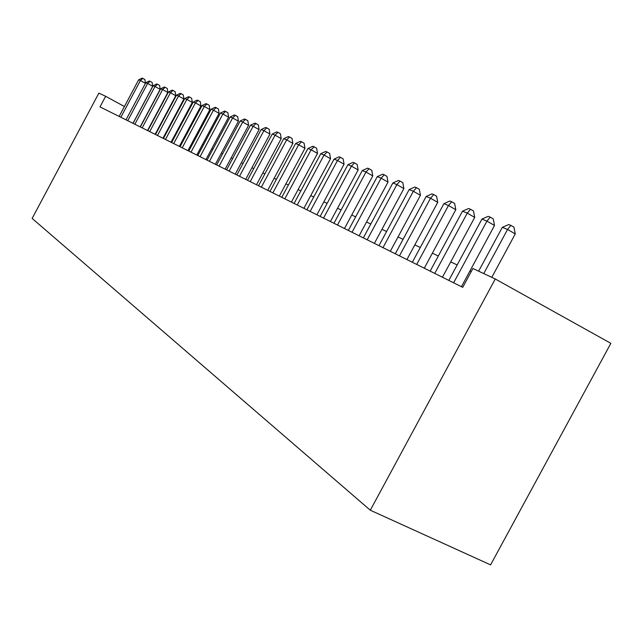 <?xml version="1.0" encoding="UTF-8"?>
<svg xmlns="http://www.w3.org/2000/svg" width="643" height="643" viewBox="0 0 643 643"><rect width="100%" height="100%" fill="white"/><g stroke="black" fill="none" stroke-linecap="round" stroke-linejoin="round"><path stroke-width="0.96" d="M495.271 278.982L610.85 343.338L490.585 564.875L370.304 510.22L32.15 218.427L98.877 93.106L105.653 96.289L100.003 106.899L462.727 287.333L472.902 268.493L495.271 278.982L370.304 510.22M124.412 106.529L105.653 96.289M471.231 271.595L469.937 270.984M457.181 264.94L450.719 261.886M438.317 256.01L432.369 253.189M420.297 247.475L414.823 244.887M403.073 239.317L398.033 236.937M386.588 231.512L381.95 229.318M370.786 224.029L366.534 222.02M355.643 216.86L351.737 215.011M341.111 209.98L337.535 208.284M327.15 203.365L323.879 201.814M313.728 197.007L310.738 195.593M300.82 190.899L298.095 189.605M288.394 185.015L285.918 183.842M276.426 179.341L274.175 178.28M264.884 173.875L262.85 172.919M253.752 168.603L251.919 167.735M242.998 163.515L241.358 162.735M232.621 158.596L231.159 157.905M222.591 153.846L221.296 153.235M212.889 149.256L211.756 148.718M203.501 144.812L202.513 144.345M194.419 140.504L193.567 140.102M185.618 136.34L184.895 136.003M177.09 132.297L176.495 132.016M168.82 128.383L168.345 128.158M142.875 78.406L140.407 80.56L138.639 79.836L142.159 78.124L142.875 78.406L144.892 79.531L145.455 83.349L140.407 80.56L120.836 117.267M119.14 116.423L138.639 79.836M132.988 123.311L152.713 86.323L147.601 83.469L127.748 120.699M145.784 82.738L149.361 80.994L150.084 81.291L147.601 83.469L145.784 82.738L126.004 119.831M150.084 81.291L152.134 82.433L152.713 86.323M140.158 126.872L160.171 89.361L154.995 86.475L134.853 124.236M153.13 85.72L156.763 83.952L157.511 84.257L154.995 86.475L153.13 85.72L133.061 123.343M157.511 84.257L159.577 85.406L160.171 89.361M147.536 130.545L167.847 92.488L162.615 89.562L142.175 127.877M160.686 88.782L164.375 86.998L165.155 87.303L162.615 89.562L160.686 88.782L140.327 126.96M165.155 87.303L167.244 88.477L167.847 92.488M155.14 134.331L175.756 95.703L170.451 92.745L149.706 131.622M168.474 91.941L172.22 90.133L173.015 90.446L170.451 92.745L168.474 91.941L147.802 130.674M173.015 90.446L175.137 91.636L175.756 95.703M162.968 138.221L183.898 99.022L178.529 96.024L157.471 135.488M176.487 95.188L180.305 93.356L181.125 93.685L178.529 96.024L176.487 95.188L155.502 134.508M181.125 93.685L183.263 94.883L183.898 99.022M171.038 142.232L192.289 102.438L186.856 99.4L165.468 139.467M184.75 98.54L188.632 96.683L189.476 97.021L186.856 99.4L184.75 98.54L163.443 138.454M189.476 97.021L191.646 98.234L192.289 102.438M179.357 146.371L200.946 105.958L195.44 102.88L173.714 143.566M193.27 101.996L197.216 100.107L198.084 100.461L195.44 102.88L193.27 101.996L171.625 142.529M198.084 100.461L200.286 101.69L200.946 105.958M187.941 150.639L209.875 109.591L204.297 106.473L182.218 147.794M202.055 105.565L206.065 103.644L206.966 104.005L204.297 106.473L202.055 105.565L180.064 146.725M206.966 104.005L209.192 105.259L209.875 109.591M196.79 155.043L219.086 113.345L213.436 110.178L190.995 152.166M211.129 109.238L215.204 107.293L216.136 107.67L213.436 110.178L211.129 109.238L188.777 151.057M216.136 107.67L218.395 108.932L219.086 113.345M205.937 159.593L228.595 117.219L222.88 114.004L200.061 156.675M220.485 113.039L224.64 111.062L225.605 111.448L222.88 114.004L220.485 113.039L197.771 155.534M225.605 111.448L227.887 112.734L228.595 117.219M215.381 164.295L238.424 121.214L232.629 117.958L209.433 161.337M230.162 116.962L234.39 114.96L235.378 115.354L232.629 117.958L230.162 116.962L207.062 160.155M235.378 115.354L237.693 116.656L238.424 121.214M225.146 169.149L248.584 125.353L242.708 122.049L219.11 166.151M240.152 121.013L244.461 118.979L245.489 119.389L242.708 122.049L240.152 121.013L216.659 164.929M245.489 119.389L247.836 120.715L248.584 125.353M235.242 174.173L259.089 129.629L253.133 126.277L229.125 171.126M250.489 125.208L254.877 123.143L255.938 123.569L253.133 126.277L250.489 125.208L226.593 169.873M255.938 123.569L258.317 124.911L259.089 129.629M245.69 179.373L269.956 134.057L263.919 130.658L239.485 176.286M261.187 129.548L265.663 127.451L266.757 127.885L263.919 130.658L261.187 129.548L236.865 174.976M266.757 127.885L269.168 129.251L269.956 134.057M256.509 184.75L281.216 138.639L275.091 135.183L250.215 181.623M272.262 134.033L276.82 131.903L277.961 132.362L275.091 135.183L272.262 134.033L247.499 180.273M277.961 132.362L280.404 133.744L281.216 138.639M267.713 190.328L292.878 143.381L286.665 139.877L261.339 187.153M283.732 138.687L288.385 136.525L289.567 136.999L286.665 139.877L283.732 138.687L258.518 185.755M289.567 136.999L292.043 138.398L292.878 143.381M279.335 196.107L304.967 148.308L298.673 144.747L272.865 192.884M295.627 143.518L300.377 141.315L301.599 141.806L298.673 144.747L295.627 143.518L269.939 191.437M301.599 141.806L304.115 143.228L304.967 148.308M291.392 202.103L317.513 153.412L311.124 149.803L284.825 198.832M307.965 148.517L312.811 146.282L314.081 146.789L311.124 149.803L307.965 148.517L281.787 197.329M314.081 146.789L316.629 148.236L317.513 153.412M303.906 208.324L330.534 158.717L324.048 155.043L297.235 205.013M320.777 153.709L325.72 151.435L327.038 151.965L324.048 155.043L320.777 153.709L294.092 203.445M327.038 151.965L329.626 153.436L330.534 158.717M316.903 214.794L344.061 164.222L337.487 160.493L310.135 211.426M334.079 159.11L339.134 156.796L340.501 157.342L337.487 160.493L334.079 159.11L306.864 209.803M340.501 157.342L343.129 158.837L344.061 164.222M330.422 221.514L358.127 169.945L351.448 166.151L323.55 218.098M347.903 164.721L353.071 162.357L354.502 162.928L351.448 166.151L347.903 164.721L320.15 216.41M354.502 162.928L357.162 164.447L358.127 169.945M344.479 228.514L372.763 175.909L365.98 172.051L337.503 225.042M362.29 170.556L367.579 168.153L369.058 168.747L365.98 172.051L362.29 170.556L333.958 223.282M369.058 168.747L371.767 170.291L372.763 175.909M359.124 235.796L388.002 182.106L381.114 178.191L352.034 232.268M377.272 176.632L382.681 174.189L384.225 174.8L381.114 178.191L377.272 176.632L348.345 230.435M384.225 174.8L386.973 176.375L388.002 182.106M374.379 243.384L403.876 188.576L396.892 184.589L367.177 239.799M392.881 182.958L398.419 180.474L400.026 181.117L396.892 184.589L392.881 182.958L363.335 237.886M400.026 181.117L402.823 182.708L403.876 188.576M390.301 251.3L420.442 195.319L413.345 191.26L382.979 247.659M409.165 189.564L414.831 187.025L416.511 187.7L413.345 191.26L409.165 189.564L378.968 245.666M416.511 187.7L419.349 189.323L420.442 195.319M406.915 259.563L437.738 202.36L430.521 198.229L399.472 255.866M426.156 196.461L431.967 193.873L433.72 194.572L430.521 198.229L426.156 196.461L395.284 253.784M433.72 194.572L436.605 196.228L437.738 202.36M424.276 268.203L455.807 209.714L448.476 205.511L416.712 264.442M443.911 203.662L449.875 201.026L451.707 201.757L448.476 205.511L443.911 203.662L412.332 262.264M451.707 201.757L454.633 203.437L455.807 209.714M442.432 277.237L474.711 217.406L467.26 213.13L434.748 273.412M462.486 211.193L468.602 208.501L470.523 209.272L467.26 213.13L462.486 211.193L430.159 271.129M470.523 209.272L473.497 210.984L474.711 217.406M461.449 286.698L494.507 225.468L486.936 221.112L453.628 282.807M481.928 219.078L488.206 216.337L490.223 217.141L486.936 221.112L481.928 219.078L448.83 280.412M490.223 217.141L493.245 218.885L494.507 225.468M491.791 277.35L515.26 233.915L507.56 229.471L483.737 273.572M502.312 227.341L508.766 224.544L510.872 225.388L507.56 229.471L502.312 227.341L478.633 271.185M510.872 225.388L513.942 227.164L515.26 233.915"/></g></svg>
